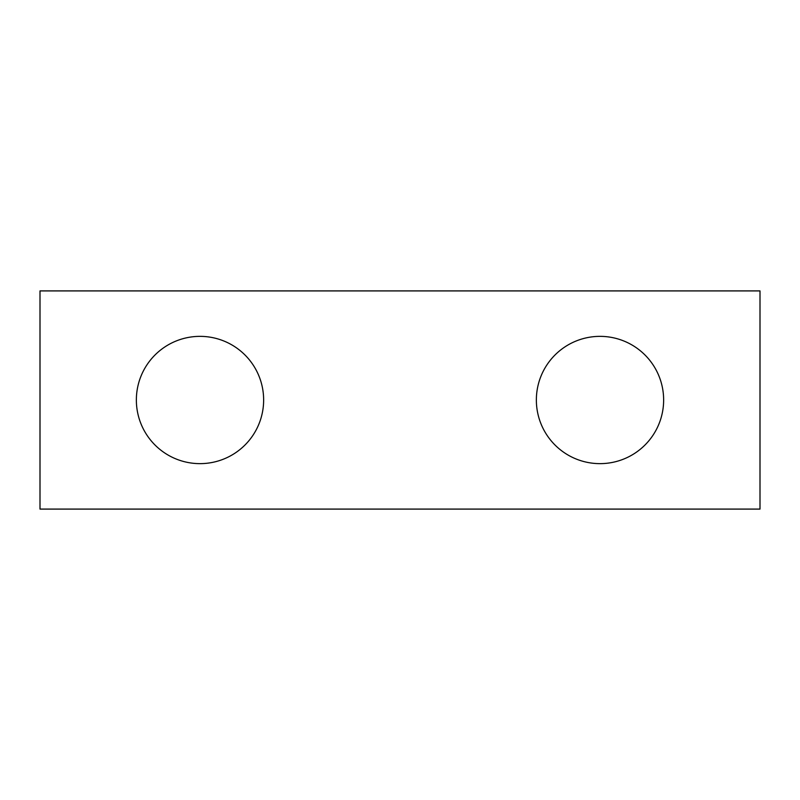 <?xml version="1.0" encoding="UTF-8"?>
<svg xmlns="http://www.w3.org/2000/svg" width="800" height="800" viewBox="0 0 800 800"><rect width="100%" height="100%" fill="white"/><g stroke="black" fill="none" stroke-linecap="round" stroke-linejoin="round"><path stroke-width="1.2" d="M40 509.09L760 509.09L760 290.91L40 290.91L40 509.09M663.64 400A63.64 63.64 0 0 0 600 336.36A63.64 63.64 0 0 0 536.36 400A63.64 63.64 0 0 0 600 463.64A63.64 63.64 0 0 0 663.64 400M263.64 400A63.64 63.64 0 0 0 200 336.36A63.64 63.64 0 0 0 136.36 400A63.64 63.64 0 0 0 200 463.64A63.64 63.64 0 0 0 263.64 400"/></g></svg>
